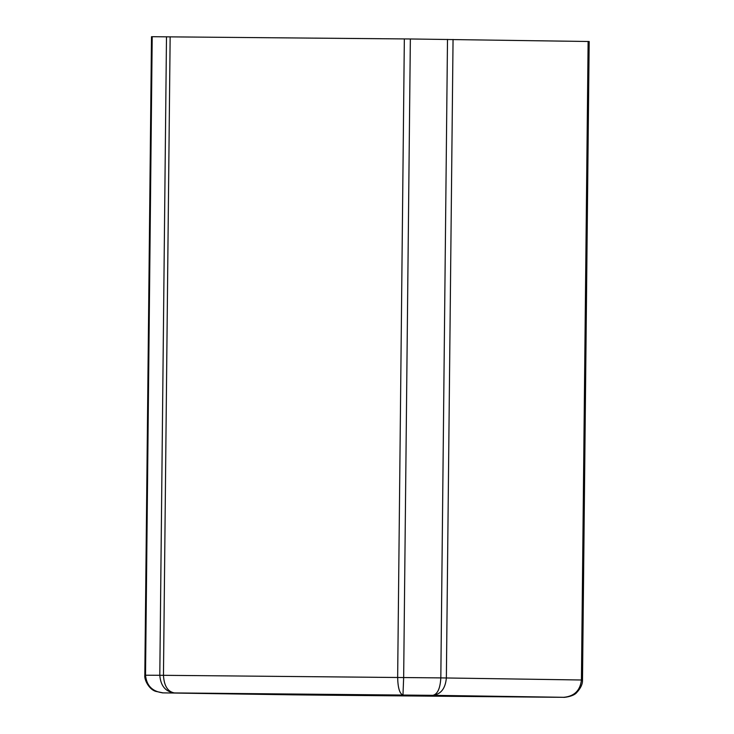 <?xml version="1.0" encoding="UTF-8"?>
<svg xmlns="http://www.w3.org/2000/svg" width="734" height="734" viewBox="0 0 734 734"><rect width="100%" height="100%" fill="white"/><g stroke="black" fill="none" stroke-linecap="round" stroke-linejoin="round"><path stroke-width="1.1" d="M152.204 36.7L145.525 675.216L144.818 675.216L151.498 36.7L410.352 38.975L589.182 41.508L582.502 680.023L581.429 679.996L588.117 41.489M170.15 36.792L163.462 675.308C164.058 685.85 167.71 691.722 174.426 692.933C165.508 691.712 160.636 685.822 159.801 675.28L145.525 675.216C146.543 685.758 152.415 691.648 163.132 692.878L162.196 692.841M410.352 38.975L403.663 677.491L402.975 694.997C399.672 693.823 397.892 687.969 397.654 677.427L404.342 38.911M293.939 694.841L324.006 695.181M453.052 39.453L446.364 677.968C445.41 688.492 440.914 694.281 432.867 695.327C437.565 694.245 440.216 688.428 440.822 677.895L447.501 39.388M582.502 680.023C582.658 684.051 580.741 688.226 576.722 692.538C573.144 697.043 561.785 697.658 563.932 697.3L563.822 697.3C574.337 696.291 580.209 690.529 581.429 679.996L440.822 677.895L159.801 675.28L166.49 36.764M323.978 695.181L174.426 692.933L432.867 695.327L563.822 697.3L323.978 695.181L552.711 697.245M294.059 694.85L163.04 692.878L155.837 691.382C149.286 689.676 144.093 679.867 144.818 675.216M563.932 697.3L552.555 697.245"/></g></svg>

